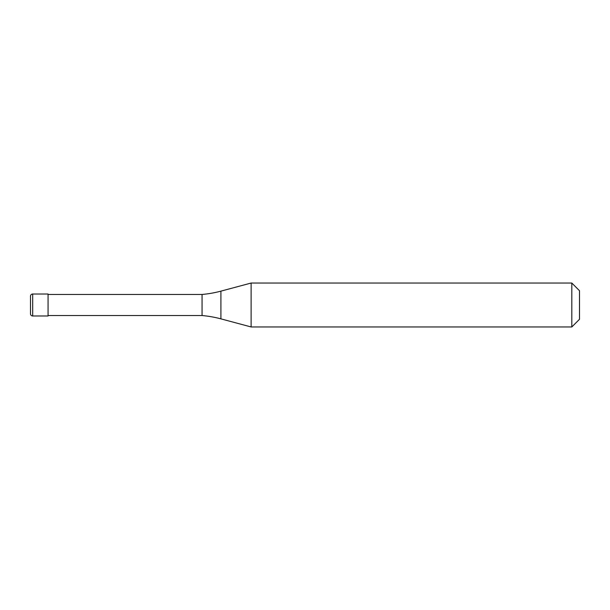 <?xml version="1.0" encoding="UTF-8"?>
<svg xmlns="http://www.w3.org/2000/svg" width="610" height="610" viewBox="0 0 610 610"><rect width="100%" height="100%" fill="white"/><g stroke="black" fill="none" stroke-linecap="round" stroke-linejoin="round"><path stroke-width="0.91" d="M30.5 296.216A2.196 2.196 0 0 1 32.696 294.02A2.196 2.196 0 0 0 30.5 296.216L30.5 313.784A2.196 2.196 0 0 0 32.696 315.98L48.068 315.98L48.068 294.02L32.696 294.02L48.068 294.02M48.068 315.538L202.062 315.538A109.8 109.8 0 0 1 220.912 318.862L251.122 326.96L571.814 326.96L579.5 319.274L579.5 290.726L571.814 283.04L571.814 326.96M48.068 294.462L202.062 294.462L202.062 315.538M202.062 294.462A109.8 109.8 0 0 0 220.912 291.138L251.122 283.04L251.122 326.96M251.122 283.04L571.814 283.04M32.696 294.02L32.696 315.98M220.912 291.138L220.912 318.862"/></g></svg>
